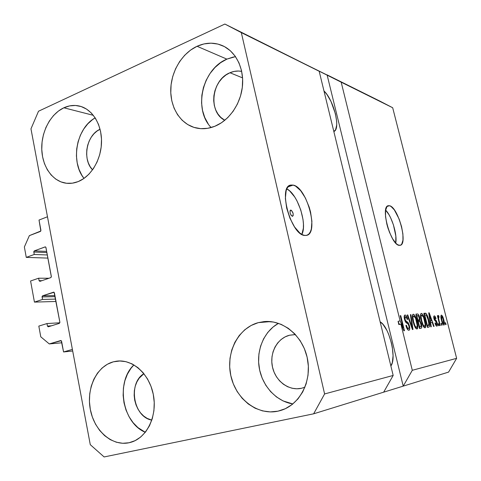 <?xml version="1.0" encoding="UTF-8"?>
<svg xmlns="http://www.w3.org/2000/svg" width="481" height="481" viewBox="0 0 481 481"><rect width="100%" height="100%" fill="white"/><g stroke="black" fill="none" stroke-linecap="round" stroke-linejoin="round"><path stroke-width="0.72" d="M39.015 220.057L47.481 216.769L72.391 349.422L63.57 351.954L61.249 340.668L49.278 343.927L40.771 336.802L38.817 326.1L46.982 323.557L47.445 326.076L51.407 325.817L47.445 326.076L48.298 326.779L59.349 323.37L59.878 322.234L54.076 292.28L42.587 295.809L54.9 295.556L42.587 295.809L42.063 296.579L42.538 299.435L34.44 302.104L56.006 301.467L34.44 302.104L30.58 280.994L38.63 278.21L39.081 280.682L41.865 280.688L39.081 280.682L39.923 281.355L50.824 277.609L51.353 276.834L45.839 247.24L45.106 246.915L34.307 250.878L46.669 251.407L34.307 250.878L33.79 251.653L34.253 254.467L26.269 257.377L24.369 246.969L29.365 235.636L40.843 231L39.015 220.057L47.481 216.769L72.391 349.422L63.57 351.954L61.58 341.263L60.81 340.524L49.278 343.927L61.863 342.785L49.278 343.927L40.771 336.802L38.817 326.1L46.982 323.557L59.854 322.775L46.982 323.557L47.445 326.076L48.172 326.803L59.349 323.37L59.878 322.234L54.401 292.857L53.698 292.141L42.587 295.809L42.075 296.939L42.538 299.435L55.562 299.092L42.538 299.435L34.44 302.104L30.58 280.994L38.63 278.21L48.948 278.252L38.63 278.21L39.081 280.682L39.923 281.355L50.824 277.609L51.341 276.467L45.954 247.565L45.316 246.879L34.307 250.878L33.802 252.014L34.253 254.467L47.33 254.96L34.253 254.467L26.269 257.377L47.92 258.099L26.269 257.377L24.369 246.969L29.365 235.636L40.41 231.439L40.921 230.291L39.015 220.057M46.885 252.555L33.802 252.014L46.885 252.555M45.527 246.933L45.106 246.915L45.527 246.933M55.105 296.651L42.075 296.939L55.105 296.651M53.866 292.165L53.535 292.171L53.866 292.165M72.691 351.004L63.57 351.954M290.891 210.089L290.326 210.275L291.522 210.413L293.115 213.438L293.188 215.578L292.34 216.336C290.067 214.285 289.508 212.205 290.656 210.089L290.891 210.089C293.157 212.151 293.717 214.231 292.562 216.33L291.065 215.266L290.109 212.981L290.037 210.834L290.891 210.089M293.091 185.095L288.035 186.856L293.091 185.095L295.538 186.069L300.649 190.65L305.429 198.064L309.211 207.203L310.552 212.025L311.91 221.308L311.339 229.022L310.329 231.92L308.88 234.013L307.028 235.215L304.852 235.462C291.083 235.51 277.489 185.913 290.963 185.047L293.091 185.095C306.974 187.019 319.426 233.85 306.367 235.401L304.852 235.462L302.417 234.728L299.825 233.026L294.576 226.99L289.941 218.248L286.694 208.195L285.365 198.491L286.153 190.692L287.301 187.909L288.889 186.015L290.843 185.071L293.091 185.095M389.436 205.724L387.085 206.469L389.436 205.724L390.975 206.409L394.336 209.878L399.164 219.108L401.569 226.623L402.904 233.988L402.964 240.133L401.731 244.144L400.667 245.124L399.35 245.358C390.819 245.587 379.954 206.066 388.401 205.7L389.436 205.724C398.1 206.728 408.315 244.528 400.084 245.328L397.829 244.823L396.164 243.536L392.658 238.883L389.388 232.107L386.874 224.266L385.534 216.636L385.57 210.437L386.952 206.62L388.077 205.79L389.436 205.724M289.448 335.239L295.442 334.59L289.448 335.239L295.009 334.578L289.448 335.239L285.077 336.898L281.12 339.49L277.723 342.911L275.012 347.029L273.076 351.695L271.993 356.722L271.801 361.94L272.499 367.147L274.074 372.156L276.461 376.779L279.581 380.838L283.321 384.187L287.542 386.694L292.087 388.251L296.795 388.792L301.473 388.287C288.925 391.155 275.505 381.138 272.499 367.147C269.318 353.198 277.104 338.347 289.448 335.239M304.948 387.187L301.473 388.287L304.948 387.187M229.954 72.745C233.862 71.068 237.776 70.617 241.696 71.392L238.522 71.026L234.205 71.404L229.954 72.745L242.58 77.886L229.954 72.745L225.938 74.994L222.3 78.066L219.174 81.83L216.672 86.153L214.887 90.861L213.883 95.785L213.696 100.745L214.328 105.555L215.765 110.041L217.947 114.033L220.803 117.382L224.813 120.286C207.96 112.295 211.436 79.852 229.954 72.745M235.486 56.614L226.87 59.127L197.06 46.278C205.934 42.304 214.568 42.166 222.962 45.863C236.069 51.918 244.252 68.651 242.424 86.382C240.626 104.112 229.064 120.569 214.791 126.299L221.537 122.715L227.723 117.671L233.099 111.345L237.44 103.986L240.554 95.893L242.31 87.386L242.634 78.818L241.51 70.545L238.991 62.897L235.191 56.193L230.267 50.691L224.429 46.597L217.923 44.066L211.009 43.17L203.968 43.927L197.06 46.278L190.542 50.114L184.662 55.285L179.617 61.574L175.595 68.747L172.721 76.533L171.098 84.662L170.785 92.833L171.783 100.757L174.074 108.147L177.573 114.731L182.161 120.268L187.686 124.543L193.951 127.381L200.727 128.655L207.762 128.301L214.791 126.299C207.942 128.998 201.244 129.437 194.703 127.609C180.08 123.413 170.208 107.263 170.761 89.225C171.272 71.2 182.137 53.175 197.06 46.278L226.87 59.127C202.194 69.12 193.134 109.391 211.141 127.543M277.928 411.183L285.317 408.706L292.093 404.563L297.973 398.899L302.717 391.931L306.12 383.928L308.026 375.222L308.363 366.167L307.106 357.136L304.323 348.509L300.132 340.626L294.709 333.814L288.299 328.319L281.157 324.356L273.581 322.054L265.867 321.482L258.303 322.637L264.021 321.603C283.267 319.618 303.222 336.237 307.491 358.97C311.971 381.661 299.477 405.104 280.561 410.509L277.928 411.183C257.227 415.65 235.576 398.659 230.796 375.547C225.721 352.501 238.191 327.994 258.303 322.637L251.184 325.445L244.763 329.786L239.261 335.479L234.878 342.304L231.758 350.018L230.002 358.327L229.677 366.937L230.796 375.547L233.309 383.844L237.151 391.528L242.183 398.316L248.238 403.95L255.098 408.201L262.524 410.9L270.232 411.91L277.928 411.183M270.358 321.603L258.303 322.637L270.358 321.603M129.034 442.754L135.119 440.638L140.705 437.001L145.563 431.968L149.489 425.733L152.321 418.542L153.926 410.678L154.239 402.471L153.259 394.252L151.016 386.363L147.613 379.118L143.2 372.811L137.957 367.682L132.107 363.919L125.878 361.658L119.528 360.96L113.288 361.838L116.498 361.189C132.63 358.802 149.795 374.212 153.475 395.394C157.347 416.54 146.585 438.173 130.519 442.394L129.034 442.754C111.983 446.452 94.168 430.603 90.314 409.439C86.225 388.323 96.669 366.245 113.288 361.838L107.401 364.231L102.074 368.037L97.505 373.106L93.849 379.232L91.234 386.189L89.743 393.729L89.436 401.569L90.314 409.439L92.358 417.045L95.497 424.122L99.627 430.399L104.599 435.636L110.239 439.634L116.348 442.219L122.691 443.284L129.034 442.754M120.142 360.96L113.288 361.838L120.142 360.96M63.859 107.786C69.234 105.339 74.621 104.816 80.026 106.205C92.647 109.512 101.96 124.844 101.515 142.28C101.142 159.71 91.065 176.461 78.217 181.584L83.826 178.535L88.973 174.134L93.458 168.542L97.078 161.977L99.693 154.702L101.184 147L101.497 139.195L100.607 131.602L98.557 124.531L95.442 118.272L91.39 113.065L86.574 109.109L81.193 106.554L75.463 105.471L69.613 105.898L63.859 107.786L58.423 111.057L53.505 115.566L49.278 121.14L45.887 127.561L43.458 134.596L42.069 141.979L41.775 149.459L42.575 156.752L44.444 163.6L47.33 169.751L51.13 174.976L55.706 179.07L60.901 181.878L66.528 183.267L72.372 183.177L78.217 181.584C74.08 183.231 69.955 183.766 65.837 183.177C52.363 181.229 42.154 166.408 41.757 149.008C41.294 131.614 50.667 113.865 63.859 107.786L93.374 115.332L63.859 107.786M393.175 375.451L319.18 71.254L241.324 32.612L324.597 393.945L393.175 375.451L324.597 393.945L313.642 413.816L383.664 392.171L393.175 375.451L319.18 71.254L224.874 24.05L241.324 32.612L379.996 101.166L327.092 74.868L341.179 82.173L400.09 320.845L403.162 327.723L400.192 315.704L400.751 315.65L404.473 330.706L403.878 330.796L400.901 324.122L412.295 370.298L456.631 358.339L392.688 107.744L341.179 82.173L392.688 107.744L379.996 101.166L392.688 107.744L456.631 358.339L412.295 370.298L403.216 386.129L313.642 413.816L104.124 456.95L90.278 444.672L30.97 128.842L38.51 111.231L224.874 24.05L341.179 82.173L400.09 320.845L398.064 321.35L399.458 324.477L398.064 321.35L398.869 324.621L400.901 324.122L403.878 330.796L404.473 330.706L400.751 315.65L400.192 315.704L403.162 327.723L400.09 320.845L398.064 321.35L398.869 324.621L400.901 324.122L412.295 370.298L403.216 386.129L448.581 372.102L403.216 386.129L327.092 74.868L403.216 386.129L383.664 392.171L393.175 375.451M409.433 325.709L409.794 328.27L409.313 330.062L408.116 330.05L406.704 327.958L405.88 325.469L406.379 325.204L407.365 327.681L408.237 328.493L408.982 328.12L409.066 326.653L408.231 324.182L405.934 322.462L404.966 320.785L404.148 317.171L404.719 315.109L405.687 315.235L406.445 316.095L407.696 319.276L407.209 319.528L406.391 317.43L405.273 316.805L404.864 318.218L405.423 320.406L408.237 322.805L409.433 325.709L407.756 322.276L405.585 320.725L405.038 319.234L405.447 316.757C406.114 316.763 406.698 317.688 407.209 319.528L407.696 319.276C406.926 316.486 406.03 315.073 405.002 315.025L404.906 315.043C404.07 315.35 403.932 316.757 404.485 319.264C405.152 321.585 405.964 322.895 406.914 323.184C407.654 323.25 408.321 324.128 408.91 325.829C409.253 327.507 409.127 328.403 408.525 328.511L408.489 328.517C407.696 328.481 406.992 327.375 406.379 325.204L405.88 325.469C406.734 328.625 407.732 330.225 408.874 330.267C409.842 330.032 410.028 328.511 409.433 325.709L408.91 325.841L409.433 325.709M410.93 314.628L412.981 329.461L412.433 329.545L407.239 315.001L407.792 314.941L412.253 327.789L410.383 314.682L410.93 314.628L410.383 314.682L412.253 327.789L407.792 314.941L407.239 315.001L412.433 329.545L412.981 329.461L410.93 314.628L410.395 314.76L410.93 314.628M416.955 329.076L415.44 327.922L413.937 324.675L412.59 319.378L412.325 316.306L412.662 314.634L413.732 314.315L414.905 315.626L416.095 318.2L417.791 325.439L417.634 328.391L416.955 329.076L417.851 326.653L417.057 321.404C416.047 317.226 414.778 314.821 413.245 314.201L413.167 314.219C412.061 315.253 412.061 317.869 413.167 322.066L414.917 327.002L416.955 329.076M424.97 327.904L423.52 326.767L422.065 323.599L420.743 318.434L420.472 315.44L420.779 313.81L421.801 313.504L422.925 314.784L424.074 317.298L425.745 324.362L425.613 327.23L424.97 327.904L425.805 325.541L425.012 320.424C424.026 316.342 422.799 314.003 421.332 313.39L421.26 313.408C420.214 314.412 420.232 316.961 421.314 321.055L423.021 325.871L424.97 327.904M430.609 322.589L431.259 326.791L430.772 326.864L428.727 312.836L429.184 312.788L434.09 326.377L433.609 326.449L432.185 322.384L430.609 322.589L432.185 322.384L433.609 326.449L434.09 326.377L429.184 312.788L428.727 312.836L430.772 326.864L431.259 326.791L430.609 322.589L430.164 322.703L430.609 322.589M445.574 322.739L446.055 324.627L445.628 324.687L445.147 322.799L445.574 322.739L445.147 322.799L445.628 324.687L446.055 324.627L445.574 322.739L445.153 322.841L445.574 322.739M443.789 319.853L444.348 324.603L443.783 325.114L442.935 324.26L441.089 318.5L440.867 316.137L441.245 315.139L442.352 315.951L443.789 319.853C443.115 317.087 442.316 315.5 441.378 315.097L441.348 315.103C440.68 315.752 440.728 317.472 441.48 320.256C442.159 323.1 442.977 324.717 443.927 325.12C444.618 324.465 444.57 322.709 443.789 319.853L443.368 319.955L443.789 319.853M441.576 323.298L442.063 325.21L441.624 325.276L441.137 323.358L441.576 323.298L441.137 323.358L441.624 325.276L442.063 325.21L441.576 323.298L441.149 323.4L441.576 323.298M439.015 320.388L440.301 325.469L439.856 325.535L437.373 315.728L437.818 315.68L438.215 317.238L438.209 315.5L438.846 315.921L439.039 317.334L438.624 317.226L438.516 317.755L439.015 320.388L438.582 318.38L438.69 317.195L439.039 317.334L438.846 315.921L438.299 315.446L438.215 317.238L437.818 315.68L437.373 315.728L439.856 325.535L440.301 325.469L439.015 320.388L438.582 320.496L439.015 320.388M438.534 323.719L439.027 325.655L438.576 325.721L438.089 323.785L438.534 323.719L438.089 323.785L438.576 325.721L439.027 325.655L438.534 323.719L438.095 323.827L438.534 323.719M437.139 322.805L437.439 325.204L436.88 326.154L435.906 325.403L434.992 323.112L435.401 322.871L436.423 324.723L436.844 324.422L436.814 323.4L436.387 322.174L434.301 319.889L433.802 316.336L434.469 315.915L435.407 316.943L436.014 318.596L435.612 318.831L434.638 317.31L434.445 318.831L436.321 320.695L437.139 322.805L434.373 318.584L434.638 317.31L435.612 318.831L436.014 318.596C435.467 316.769 434.884 315.867 434.265 315.897L434.205 315.909C433.652 316.083 433.573 317.063 433.97 318.843L436.754 323.112L436.556 324.729L435.401 322.871L434.992 323.112C435.588 325.126 436.219 326.136 436.88 326.154L436.886 326.148C437.524 325.968 437.608 324.855 437.139 322.805L436.7 322.913L437.139 322.805M428.703 319.871L429.521 326.226L428.938 327.104L427.381 327.357L423.851 313.329L425.547 313.203L426.364 313.78L428.703 319.871C428.036 316.919 427.122 314.748 425.968 313.378L423.851 313.329L427.381 327.357L428.793 327.146C429.834 326.31 429.804 323.881 428.703 319.871L428.246 319.985L428.703 319.871M421.38 323.887L421.699 327.663L421.122 328.264L419.486 328.511L415.891 314.129L417.67 313.985L418.578 314.76L419.733 317.863L419.841 320.472L421.38 323.887L419.841 320.472L419.63 317.418C418.969 315.061 418.223 313.913 417.406 313.973L415.891 314.129L419.486 328.511L421.067 328.276C421.915 328.012 422.017 326.545 421.38 323.887L420.893 324.008L421.38 323.887M448.581 372.102L456.631 358.339L448.581 372.102M30.97 128.842L38.51 111.231L224.874 24.05L241.324 32.612L324.597 393.945L313.642 413.816L104.124 456.95L90.278 444.672L30.97 128.842M441.672 316.492L441.913 320.196C441.378 318.278 441.311 317.039 441.714 316.48C442.382 316.883 442.935 318.055 443.38 320.003C443.915 321.909 443.981 323.148 443.584 323.731L442.754 323.929L443.584 323.731C442.917 323.334 442.364 322.156 441.913 320.196L441.492 320.298L441.913 320.196L442.893 323.034L443.747 323.611L443.043 318.807L442.045 316.648L440.861 316.69M437.385 315.783L437.818 315.68L437.385 315.783M437.782 317.346L438.215 317.238L437.782 317.346M438.113 316.101L438.846 315.921L438.113 316.101M437.8 317.412L438.69 317.195L437.8 317.412M438.077 318.506L438.582 318.38L438.077 318.506M435.666 324.946L436.556 324.729L435.666 324.946M435.57 318.705L436.014 318.596L435.57 318.705M433.934 318.693L434.373 318.584L433.934 318.693M434.169 319.528L434.728 319.39L434.169 319.528M434.403 320.136L435.383 319.895L434.403 320.136M428.739 312.903L429.184 312.788L428.739 312.903M430.158 321.152L430.675 322.583L430.158 321.152M430.357 320.953L429.767 316.883L429.335 316.991L429.767 316.883L429.317 314.249L428.95 314.34L429.317 314.249L431.619 320.791L429.948 321.2L431.619 320.791L429.924 321.061L431.619 320.791L429.317 314.249L430.357 320.953M423.899 313.51L425.162 313.197L423.899 313.51M423.971 313.786L425.968 313.378L424.068 313.852L424.885 314.899L423.971 313.786M427.519 327.026L427.687 325.673L427.368 327.302M427.447 325.649L424.747 314.911L424.278 315.031L426.286 315.031L428.228 319.913L428.902 323.34L428.337 325.517L426.996 325.841L428.685 325.342L428.968 324.308L427.843 318.5L426.431 315.187L424.747 314.911L427.447 325.649M420.544 314.586L420.989 315.229L420.544 314.586M424.543 320.538L425.012 320.424L424.543 320.538M425.03 325.733L425.805 325.541L425.03 325.733M423.881 326.407L423.815 327.182L423.881 326.407M421.813 321.019C420.935 317.803 420.905 315.813 421.723 315.049L423.514 317.28L424.519 320.442C425.36 323.575 425.372 325.511 424.555 326.244L423.376 326.533L424.555 326.244C423.466 325.817 422.552 324.074 421.813 321.019L421.332 321.14L421.813 321.019L423.039 324.621L424.02 326.046L424.843 326.082L425.168 324.236L423.659 317.652L422.619 315.626L421.753 315.043L421.23 315.608L421.115 317.081L421.813 321.019M415.945 314.34L417.406 313.973L415.945 314.34M415.999 314.562L416.919 315.74L415.999 314.562M419.143 317.538L419.63 317.418L419.143 317.538M418.007 320.13L417.905 320.947L419.841 320.472L417.905 320.947L418.476 321.693L417.905 320.947L418.007 320.13M419.853 326.791L419.552 328.505L419.853 326.791M417.893 320.033L416.823 315.752L416.33 315.873L417.652 315.662C418.193 315.38 418.71 316.059 419.192 317.713L419.246 319.733L417.424 320.268L419.198 319.787L419.33 318.35L418.434 315.903L416.823 315.752L417.893 320.033M419.57 326.755L418.314 321.717L417.821 321.837L419.24 321.597C419.835 321.404 420.388 322.192 420.887 323.966L421.007 326.365L419.101 326.972L420.917 326.479L421.097 325.042L420.093 321.999L419.54 321.603L418.314 321.717L419.57 326.755M412.421 315.368L412.932 316.077L412.421 315.368M416.558 321.524L417.057 321.404L416.558 321.524M417.033 326.858L417.851 326.653L417.033 326.858M415.885 327.537L415.794 328.403L415.885 327.537M413.69 322.023C412.794 318.735 412.776 316.696 413.636 315.897L415.506 318.188L416.534 321.422C417.394 324.639 417.394 326.623 416.528 327.381L415.289 327.681L416.528 327.381C415.392 326.948 414.442 325.162 413.69 322.023L413.185 322.15L413.69 322.023L414.953 325.715L415.969 327.176L416.835 327.212L417.189 325.318L415.656 318.566L414.58 316.492L413.672 315.891L413.119 316.474L412.987 317.983L413.69 322.023M407.269 315.073L407.792 314.941L407.269 315.073M411.027 325.601L411.471 325.493L411.027 325.601M411.844 327.886L412.253 327.789L411.844 327.886M407.136 328.848L408.525 328.511M404.178 316.203L404.665 316.949L404.178 316.203M407.173 319.408L407.696 319.276L407.173 319.408M404.509 319.366L405.038 319.234L404.509 319.366M405.002 320.875L405.585 320.725L405.002 320.875M405.519 321.903L406.661 321.621L405.519 321.903M406.156 322.673L407.756 322.276L406.156 322.673M407.792 328.685L407.72 329.689L407.792 328.685M402.573 327.868L403.162 327.723L402.573 327.868M400.21 315.789L400.751 315.65L400.21 315.789M380.128 321.831L382.984 324.356L386.874 330.345L388.612 334.169L391.378 342.773L392.304 347.252L393.073 355.754L392.31 362.632L390.867 365.957C397.072 358.351 389.255 326.533 380.128 321.831M323.966 90.933L327.002 94.583L331.024 101.533L335.437 113.847L336.7 121.609L336.73 124.922L335.582 129.798L333.838 131.511C341.029 129.323 333.826 99.982 323.966 90.939M95.184 117.869C76.365 128.018 70.22 161.838 84.001 178.409L81.866 175.294L79.046 169.432L77.213 162.915L76.425 155.976L76.707 148.869L78.048 141.853L80.405 135.179L83.7 129.094L87.813 123.821L92.599 119.565L95.184 117.869M92.538 169.835L90.151 166.666L88.336 162.927L87.145 158.76L86.634 154.311L86.814 149.759L87.68 145.262L89.201 140.987L91.324 137.103L93.963 133.742L97.036 131.042L100.072 129.263C86.526 134.848 82.017 159.458 92.55 169.847M133.91 364.899C115.512 381.932 122.192 422.877 145.31 432.293L137.903 427.579L133.069 422.637L129.058 416.708L125.998 410.022L124.008 402.813L123.136 395.358L123.431 387.92L124.868 380.772L127.399 374.164L130.94 368.344L133.91 364.899M151.822 420.117L147.174 418.404L143.669 416.035L140.566 412.902L137.981 409.127L136.015 404.852L134.722 400.24L134.163 395.46L134.349 390.692L135.269 386.111L136.905 381.878L139.189 378.162L143.903 373.677C127.73 383.219 133.357 417.099 151.822 420.117M278.463 323.334C264.057 331.307 256.114 350.126 259.277 368.139C262.385 386.153 276.365 401.388 292.863 403.95L283.056 400.92L276.473 396.939L270.653 391.654L265.813 385.275L262.115 378.042L259.686 370.226L258.61 362.109L258.91 353.98L260.588 346.134L263.582 338.852L267.785 332.407L273.064 327.026L278.463 323.334M233.525 56.956L226.87 59.127L220.593 62.704L214.923 67.544L210.059 73.461L206.181 80.219L203.415 87.572L201.858 95.25L201.563 102.982L202.543 110.486L204.756 117.496L208.141 123.749M395.737 243.103C397.498 234.776 391.744 216.017 385.624 210.101L389.003 214.712L390.638 217.815L393.458 224.964L395.845 236.099L395.737 243.103M387.253 225.703L388.341 229.257L387.253 225.703M301.864 234.439C307.575 224.026 297.625 193.879 286.802 188.895L289.616 190.879L294.691 196.945L297.005 200.914L300.787 210.005L303.018 219.534L303.439 224.044L303.373 228.162L301.864 234.439M289.688 185.492L290.963 185.047M387.92 205.856L388.401 205.7M264.622 321.555L264.021 321.603M116.937 361.129L116.498 361.189M428.337 325.517L427.002 325.841M418.915 319.907L417.43 320.274M420.647 326.599L419.101 326.978M405.333 316.781L404.142 317.075"/></g></svg>
